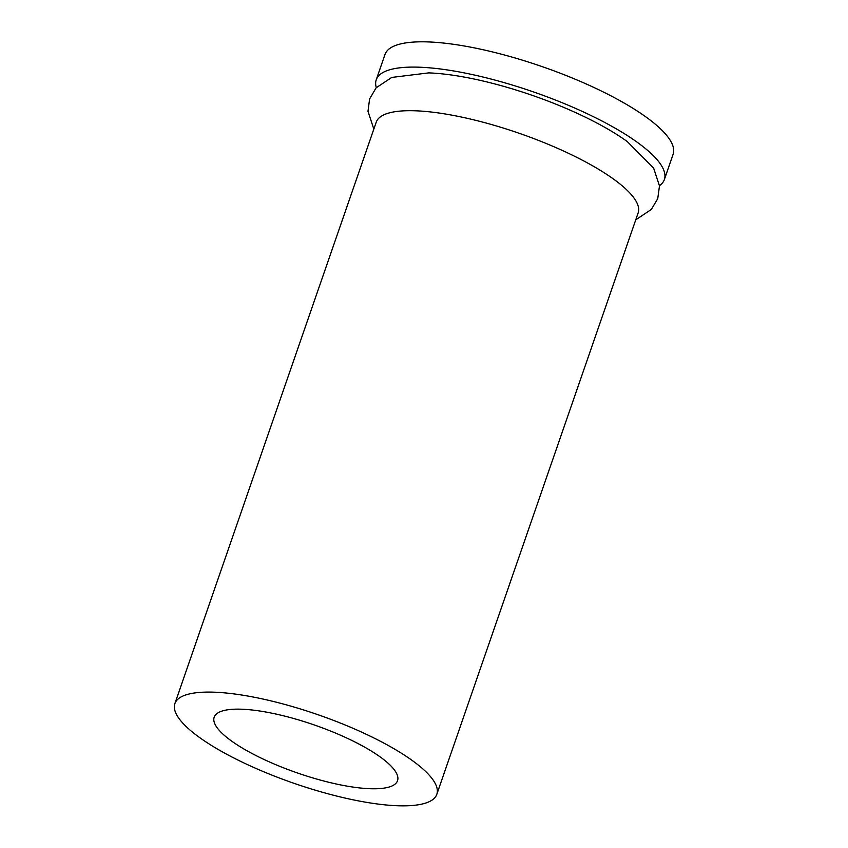 <?xml version="1.0" encoding="UTF-8"?>
<svg xmlns="http://www.w3.org/2000/svg" width="848" height="848" viewBox="0 0 848 848"><rect width="100%" height="100%" fill="white"/><g stroke="black" fill="none" stroke-linecap="round" stroke-linejoin="round"><path stroke-width="1.27" d="M353.648 799.929A138.595 36.337 19.1 0 1 174.879 703.617A138.595 36.337 19.1 0 1 317.735 714.631A138.595 36.337 19.1 0 1 436.815 794.322A138.595 36.337 19.1 0 1 353.648 799.929M339.306 784.644A97.022 25.44 19.1 0 1 214.173 717.217A97.022 25.44 19.1 0 1 314.173 724.923A97.022 25.44 19.1 0 1 397.532 780.711A97.022 25.44 19.1 0 1 339.306 784.644M174.879 703.617L376.205 122.229A138.595 36.337 19.1 0 1 519.061 133.242A138.595 36.337 19.1 0 1 638.141 212.933L436.815 794.322M373.82 129.097L367.99 111.289L369.611 98.898L376.13 87.81L391.744 77.433L428.759 72.886A138.595 36.337 19.1 0 1 627.35 141.658L653.628 168.116L659.479 185.924L657.741 198.676L651.359 209.414L635.767 219.802M376.3 87.62A152.46 39.973 19.1 0 1 376.236 79.776A152.46 39.973 19.1 0 1 533.381 91.891A152.46 39.973 19.1 0 1 664.366 179.553A152.46 39.973 19.1 0 1 659.468 185.68M376.236 79.776L384.992 54.495A152.46 39.973 19.1 0 1 542.137 66.61A152.46 39.973 19.1 0 1 673.121 154.272L664.366 179.553"/></g></svg>
